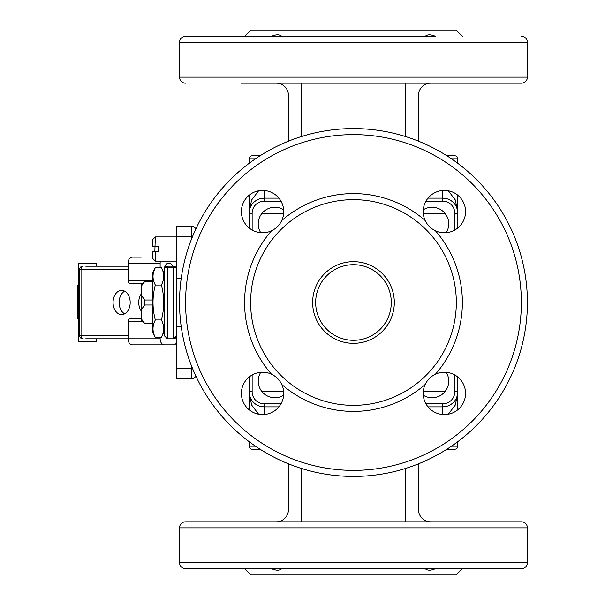 <?xml version="1.0" encoding="UTF-8"?>
<svg xmlns="http://www.w3.org/2000/svg" width="605" height="605" viewBox="0 0 605 605"><rect width="100%" height="100%" fill="white"/><g stroke="black" fill="none" stroke-linecap="round" stroke-linejoin="round"><path stroke-width="0.91" d="M181.228 278.3L176.509 278.3L176.509 226.27L191.634 226.27A4.537 4.537 0 0 1 195.808 229.03M181.228 326.7L176.509 326.7L176.509 378.73L191.634 378.73A4.537 4.537 0 0 0 195.808 375.97A4.537 4.537 0 0 1 191.634 378.73L191.634 368.142L192.398 368.142M283.669 213.262L262.063 213.262M444.879 213.262L423.273 213.262M444.879 391.738L423.273 391.738M283.669 391.738L262.063 391.738M448.313 190.787L455.383 200.051L457.834 213.262L457.834 227.941M457.751 211.652L457.667 211.024M457.501 210.116L457.418 209.731M457.002 208.324L456.775 207.696M456.457 206.955L456.117 206.26M455.754 205.602L455.368 204.989M454.907 204.324L454.506 203.802M454.431 203.703L453.402 202.569M452.23 201.51L450.982 200.603M448.275 199.196L447.655 198.969M445.461 198.387L442.709 198.137A15.125 15.125 0 0 1 457.834 213.262L454.809 213.262A12.1 12.1 0 0 0 442.709 201.162L425.95 201.162M249.109 227.941L249.109 213.262A15.125 15.125 0 0 1 264.234 198.137L261.481 198.387M259.295 198.962L258.668 199.196M255.96 200.603L254.713 201.51M253.54 202.569L252.512 203.703M252.436 203.802L252.035 204.324M251.574 204.989L251.188 205.602M250.825 206.26L250.485 206.955M250.167 207.696L249.941 208.324M249.525 209.731L249.441 210.116M249.275 211.024L249.192 211.652M264.234 190.484L264.234 201.162A12.1 12.1 0 0 0 252.134 213.262L249.109 213.262L251.559 200.051L258.63 190.787M258.63 414.213L251.559 404.949L249.109 391.738L249.109 409.759M249.192 393.348L249.275 393.976M249.441 394.883L249.525 395.269M249.941 396.676L250.167 397.303M250.485 398.045L250.825 398.74M251.188 399.398L251.574 400.011M252.035 400.676L252.436 401.198M252.512 401.296L253.54 402.431M254.713 403.49L255.96 404.397M258.668 405.804L259.288 406.031M261.481 406.613L264.234 406.863A15.125 15.125 0 0 1 249.109 391.738L249.109 377.059M457.834 377.059L457.834 391.738A15.125 15.125 0 0 1 442.709 406.863L445.461 406.613M447.647 406.038L448.275 405.804M450.982 404.397L452.23 403.49M453.402 402.431L454.431 401.296M454.506 401.198L454.907 400.676M455.368 400.011L455.754 399.398M456.117 398.74L456.457 398.045M456.775 397.303L457.002 396.676M457.418 395.269L457.501 394.883M457.667 393.976L457.751 393.348M457.834 409.759L457.834 391.738L455.383 404.949L448.313 414.213M249.109 213.262L249.109 195.241M457.834 195.241L457.834 213.262M179.534 302.5A173.938 173.938 0 0 1 353.471 128.562A173.938 173.938 0 0 1 527.409 302.5A173.938 173.938 0 0 1 353.471 476.438A173.938 173.938 0 0 1 179.534 302.5A173.938 173.938 0 0 0 353.471 476.438A173.938 173.938 0 0 0 527.409 302.5M271.524 230.777A21.175 21.175 0 0 1 241.387 211.591A21.175 21.175 0 0 1 262.562 190.416A21.175 21.175 0 0 1 281.748 220.553A108.9 108.9 0 0 1 425.194 220.553C427.417 225.158 430.828 228.569 435.418 230.777A108.9 108.9 0 0 1 435.418 374.223A21.175 21.175 0 0 1 465.555 393.409A21.175 21.175 0 0 1 444.38 414.584A21.175 21.175 0 0 1 425.194 384.447A108.9 108.9 0 0 1 281.748 384.447A21.175 21.175 0 0 1 262.562 414.584A21.175 21.175 0 0 1 241.387 393.409A21.175 21.175 0 0 1 271.524 374.223A108.9 108.9 0 0 1 271.524 230.777C276.13 228.554 279.54 225.143 281.748 220.553M425.194 220.553A21.175 21.175 0 0 1 444.38 190.416A21.175 21.175 0 0 1 465.555 211.591A21.175 21.175 0 0 1 435.418 230.777M260.74 372.309A16.637 16.637 0 0 0 283.662 395.231M446.203 232.691A16.637 16.637 0 0 0 423.281 209.769M423.281 395.231A16.637 16.637 0 0 0 446.203 372.309M283.662 209.769A16.637 16.637 0 0 0 260.74 232.691M442.709 414.516L442.709 406.863L428.03 406.863M278.913 406.863L264.234 406.863L264.234 414.516M264.234 198.137L278.913 198.137M428.03 198.137L442.709 198.137L442.709 201.162M391.284 302.5A37.812 37.812 0 0 0 353.471 264.688A37.812 37.812 0 0 0 315.659 302.5A37.812 37.812 0 0 0 353.471 340.312A37.812 37.812 0 0 0 391.284 302.5A37.812 37.812 0 0 1 353.471 340.312A37.812 37.812 0 0 1 315.659 302.5M250.621 302.5A102.85 102.85 0 0 1 353.471 199.65A102.85 102.85 0 0 1 456.321 302.5A102.85 102.85 0 0 1 353.471 405.35A102.85 102.85 0 0 1 250.621 302.5M281.748 384.447C279.525 379.842 276.114 376.431 271.524 374.223M435.418 374.223C430.813 376.446 427.402 379.857 425.194 384.447M288.434 463.823L288.434 509.712A12.1 12.1 0 0 1 276.334 521.812M430.609 521.812A12.1 12.1 0 0 1 418.509 509.712L418.509 463.823M521.359 521.812A6.05 6.05 0 0 1 527.409 527.862L179.534 527.862A6.05 6.05 0 0 1 185.584 521.812L521.359 521.812M179.534 562.65L527.409 562.65A6.05 6.05 0 0 1 521.359 568.7L185.584 568.7A6.05 6.05 0 0 1 179.534 562.65L179.534 527.862M283.737 521.812L241.387 521.812M271.524 568.7C276.13 570.697 279.54 570.697 281.748 568.7M425.194 568.7C427.417 570.697 430.828 570.697 435.418 568.7M457.834 441.65L457.834 446.188A3.025 3.025 0 0 1 454.809 449.212L446.906 449.212M457.834 446.188A3.025 3.025 0 0 1 454.809 449.212A3.025 3.025 0 0 0 457.834 446.188L451.489 446.188M260.037 449.212L252.134 449.212A3.025 3.025 0 0 1 249.109 446.188L249.109 441.65M301.161 468.383L301.161 521.812M405.781 521.812L405.781 468.383M462.371 568.7L456.321 574.75L250.621 574.75L244.571 568.7M527.409 562.65L527.409 527.862M423.205 521.812L465.555 521.812M276.334 83.188A12.1 12.1 0 0 1 288.434 95.287L288.434 141.177M418.509 141.177L418.509 95.287A12.1 12.1 0 0 1 430.609 83.188M465.555 83.188L521.359 83.188A6.05 6.05 0 0 0 527.409 77.138L527.409 42.35L179.534 42.35L179.534 77.138L527.409 77.138M521.359 83.188L241.387 83.188M283.737 83.188L301.161 83.188L301.161 136.617M405.781 83.188L423.205 83.188L405.781 83.188L405.781 136.617M185.584 83.188A6.05 6.05 0 0 1 179.534 77.138M241.387 36.3L185.584 36.3A6.05 6.05 0 0 0 179.534 42.35M185.584 36.3L435.418 36.3C430.813 34.303 427.402 34.303 425.194 36.3L423.205 36.3M521.359 36.3A6.05 6.05 0 0 1 527.409 42.35M281.113 35.786L281.748 36.3C279.525 34.303 276.114 34.303 271.524 36.3M457.834 163.35L457.834 158.812A3.025 3.025 0 0 0 454.809 155.787A3.025 3.025 0 0 1 457.834 158.812A3.025 3.025 0 0 0 454.809 155.787L446.906 155.787M260.037 155.787L252.134 155.787A3.025 3.025 0 0 0 249.109 158.812L249.109 163.35M462.371 36.3L456.321 30.25L250.621 30.25L244.571 36.3M144.746 281.476L141.721 285.605L141.721 284.35L144.746 281.325L152.309 281.476M144.746 305.003L141.721 309.132L141.721 295.868L144.746 299.997L144.746 305.003L152.309 305.003M144.746 323.524L141.721 320.65L141.721 319.395L144.746 323.524L152.309 323.524M141.721 319.395L141.721 309.132M141.721 295.868L141.721 285.605M144.746 299.997L152.309 299.997M142.477 283.594L130.188 283.594A3.025 2.14 -90 0 1 128.048 280.569L128.048 263.175A6.05 4.28 -90 0 1 132.321 257.125L141.305 257.125M85.759 338.8L160.128 338.8A6.05 4.28 90 0 0 164.409 344.85L132.321 344.85A6.05 4.28 -90 0 1 128.048 338.8L128.048 321.406A3.025 2.14 -90 0 1 130.188 318.381L141.721 318.381M160.386 261.126A6.05 4.28 90 0 0 160.128 263.175L128.048 263.175M164.983 266.2L167.434 266.2A3.025 3.025 0 0 0 164.409 269.225A6.05 4.28 -90 0 1 168.689 263.175L169.113 263.175A6.05 4.28 -90 0 1 172.818 266.2M164.409 344.85L173.393 344.85A6.05 4.28 90 0 0 176.509 342.944M164.409 332.75L164.409 331.381L161.384 337.431L155.334 337.431L152.309 331.381L152.309 273.619L155.334 267.569C152.241 273.437 152.241 279.253 155.334 285.038C152.241 296.662 152.241 308.3 155.334 319.962C152.241 325.83 152.241 331.653 155.334 337.431M160.128 267.569L160.128 263.175M160.128 338.8L160.128 337.431M152.309 251.294L152.309 258.101L155.334 261.126L155.334 251.294L158.359 251.294L158.359 246.757L152.309 246.757L152.309 239.951L155.334 236.926L154.842 251.294L152.309 251.294L154.842 251.294M152.309 246.757L154.842 246.757M77.591 307.544L77.591 285.469L78.196 285.469M78.196 296.594L77.591 296.594M77.591 290.99L78.196 290.99M78.196 318.396L77.591 318.396M78.196 307.272L77.591 307.272L78.196 307.264L77.591 307.264L77.591 312.793L78.196 312.793M77.591 318.404L77.591 312.793M96.346 266.2L96.346 263.175L78.196 263.175L78.196 341.825L96.346 341.825L96.346 338.8M85.759 266.2L128.048 266.2M173.484 266.2A3.025 3.025 0 0 1 176.509 269.225A3.025 1.959 0 0 0 173.484 267.266L167.434 267.266L167.434 338.8L164.409 335.775L164.409 269.225A3.025 1.959 0 0 1 167.434 267.266L167.434 266.2L173.484 266.2L173.484 338.8A3.025 3.025 0 0 0 174.648 338.566M82.734 338.8A3.025 3.025 0 0 1 79.709 335.775L79.709 269.225A3.025 3.025 0 0 1 82.734 266.2M176.509 335.775L173.484 338.8L167.434 338.8M176.509 278.3L176.509 326.7M175.185 338.271A3.025 3.025 0 0 0 175.669 337.862M175.957 337.514A3.025 3.025 0 0 0 176.229 337.053M167.434 266.2A3.025 3.025 0 0 0 164.409 269.225M173.038 338.8L173.484 338.8M130.188 302.5A12.1 8.553 -90 0 0 121.628 290.4A12.1 8.553 -90 0 0 113.075 302.5A12.1 8.553 -90 0 0 121.628 314.6A12.1 8.553 -90 0 0 130.188 302.5M124.653 291.179A12.1 8.553 -90 0 0 119.124 302.5A12.1 8.553 -90 0 0 124.653 313.821M141.721 293.319A12.1 8.553 -90 0 0 138.742 302.5A12.1 8.553 -90 0 0 141.721 311.681M164.409 273.619L161.384 267.569L155.334 267.569L153.738 271.486M163.448 325.793L163.562 326.503M163.721 328.696L163.562 330.89M163.373 331.956L163.229 332.599M162.979 333.514L161.384 337.431C164.477 331.563 164.477 325.747 161.384 319.962L155.334 319.962M163.373 273.044L163.448 279.207M161.384 319.962C164.477 308.308 164.477 296.662 161.384 285.038L155.334 285.038M161.384 285.038C164.477 279.17 164.477 273.347 161.384 267.569M153.269 279.207L153.156 278.497M152.997 276.303L153.156 274.11M153.345 273.044L153.488 272.401M153.345 331.956L153.156 330.89M191.634 238.756L191.634 236.857L192.398 236.857M176.509 236.857L191.634 236.857L191.634 226.27M191.634 366.244L191.634 368.142L176.509 368.142M442.709 190.484L442.709 198.137M521.359 302.5A167.887 167.887 0 0 0 353.471 134.612A167.887 167.887 0 0 0 185.584 302.5A167.887 167.887 0 0 0 353.471 470.387A167.887 167.887 0 0 0 521.359 302.5M425.95 403.837L442.709 403.837L442.709 406.863M457.834 391.738L454.809 391.738L454.809 374.979M442.709 403.837A12.1 12.1 0 0 0 454.809 391.738M454.809 230.021L454.809 213.262M252.134 374.979L252.134 391.738A12.1 12.1 0 0 0 264.234 403.837L264.234 406.863M264.234 403.837L280.992 403.837M252.134 391.738L249.109 391.738M280.992 201.162L264.234 201.162M252.134 213.262L252.134 230.021M312.634 302.5A40.837 40.837 0 0 1 353.471 261.662A40.837 40.837 0 0 1 394.309 302.5A40.837 40.837 0 0 1 353.471 343.337A40.837 40.837 0 0 1 312.634 302.5M252.134 449.212A3.025 3.025 0 0 1 249.109 446.188L255.454 446.188M457.834 158.812L451.489 158.812M255.454 158.812L249.109 158.812M128.048 280.569L152.309 280.569M142.477 321.406L128.048 321.406M128.048 269.225L81.04 269.225A3.025 2.14 -90 0 1 83.18 266.2M83.18 338.8A3.025 2.14 -90 0 1 81.04 335.775L81.04 269.225L79.709 269.225M79.709 335.775L128.048 335.775M152.309 281.325L144.746 281.325M152.309 323.675L144.746 323.675M176.509 236.926L155.334 236.926M176.509 261.126L155.334 261.126"/></g></svg>
